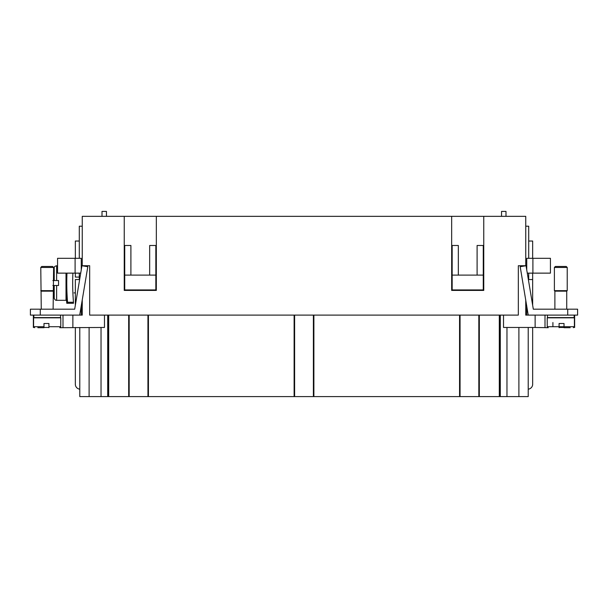 <?xml version="1.0" encoding="UTF-8"?>
<svg xmlns="http://www.w3.org/2000/svg" width="608" height="608" viewBox="0 0 608 608"><rect width="100%" height="100%" fill="white"/><g stroke="black" fill="none" stroke-linecap="round" stroke-linejoin="round"><path stroke-width="0.91" d="M72.892 273.136A231.321 231.321 0 0 0 73.477 302.252L67.556 302.252A237.226 237.226 0 0 1 66.979 273.136M52.858 285.479L56.628 285.479L56.628 300.299L66.006 300.299A0.494 0.494 0 0 0 66.5 299.805L66.774 303.263L73.477 303.263L73.477 302.252M58.55 280.539L58.55 285.479L58.55 280.539L52.858 280.539M66.5 299.805L66.5 273.136M67.556 303.263L67.556 302.252M53.116 309.183L53.61 267.452L52.622 266.464L41.762 266.464L40.774 267.452L53.61 267.452M58.55 285.479L56.628 285.479M30.4 315.111L40.28 315.111L40.28 309.183L30.4 309.183L30.4 315.111M41.268 309.183L40.774 267.452M40.774 290.662L53.61 290.662M60.526 315.111L60.526 317.581L33.858 317.581L33.858 315.111M37.81 327.704L43.981 327.704L43.981 323.509L48.921 323.509L48.921 326.716L60.77 326.716L60.77 317.824L33.607 317.824L33.607 326.716L43.981 326.716M41.268 291.156L53.116 291.156M48.921 327.704L48.921 326.716M567.72 315.111L577.6 315.111L577.6 309.183L533.315 309.183L526.042 265.726L520.197 266.707L528.215 315.111L567.72 315.111L567.72 309.183M566.238 266.464L567.226 267.452L554.39 267.452L555.378 266.464L566.238 266.464M566.732 309.183L566.732 291.156L554.884 291.156L554.39 290.662L554.39 267.452M566.732 291.156L567.226 290.662L567.226 267.452M567.226 290.662L554.39 290.662M574.142 315.111L574.142 317.581L547.474 317.581L547.474 315.111M570.19 327.704L564.019 327.704L564.019 323.509L559.079 323.509L559.079 326.716L559.079 323.509L564.019 323.509M554.884 309.183L554.884 291.156M559.079 327.704L559.079 326.716L547.23 326.716L547.23 317.824L574.393 317.824L574.393 326.716L559.079 326.716L559.079 323.509M75.339 292.889L74.047 292.889M79.291 277.081L75.339 277.081L75.339 273.136M89.11 327.461L89.11 396.598L79.785 396.598L79.785 389.166A4.94 4.94 0 0 1 75.339 384.256L75.339 327.461M33.364 315.111L33.364 327.461L33.942 327.461M60.77 326.716L59.782 327.704L104.477 327.461L104.477 315.111M62.996 315.111L62.996 327.461M574.058 327.461L574.636 327.461L574.636 315.111M535.131 315.111L535.131 327.461L548.218 327.704L547.23 326.716M545.004 327.461L545.004 315.111M532.661 327.461L532.661 384.256A4.94 4.94 0 0 1 528.215 389.166L528.215 396.598L89.11 396.598M451.668 216.342L483.763 216.342L483.763 290.419L451.668 290.419L451.668 216.342L156.332 216.342L156.332 290.419L124.237 290.419L124.237 216.342L82.255 216.342L82.255 265.726L89.665 265.726L89.665 315.111L518.335 315.111L518.335 265.726L525.745 265.726L525.745 216.342L483.763 216.342M124.237 216.342L156.332 216.342M564.019 327.461L559.079 327.461M535.131 327.461L503.523 327.461L503.523 315.111M459.564 315.111L459.564 396.598M479.324 315.111L479.324 396.598L479.324 315.111M128.676 315.111L128.676 396.598M148.436 315.111L148.436 396.598L148.436 315.111M294.12 315.111L294.12 396.598M313.88 315.111L313.88 396.598L313.88 315.111M102.007 216.342L102.007 211.402L106.453 211.402L106.453 216.342M525.745 299.873L525.745 315.111L528.215 315.111L528.215 314.625M532.661 305.277L532.661 279.551L528.352 279.551M82.255 226.214L79.291 226.214L79.291 258.316M501.547 216.342L501.547 211.402L505.993 211.402L505.993 216.342M81.267 305.771L81.267 309.183L82.255 309.183M81.267 315.111L81.267 309.183L80.697 309.183M75.339 305.277L75.339 279.551L79.648 279.551M40.28 315.111L79.785 315.111L79.785 314.625L79.785 315.111L82.255 315.111L82.255 299.873M40.28 309.183L74.685 309.183L81.958 265.726L87.803 266.707L79.785 314.625M528.709 273.136L528.709 279.551M526.733 305.771L526.733 309.183L527.303 309.183M526.733 315.111L526.733 309.183L525.745 309.183M79.291 273.136L79.291 279.551M80.72 273.136L75.096 273.136L75.096 258.316L81.259 258.316L81.259 269.899M552.908 322.521L552.908 326.716L552.908 322.521M528.215 327.461L528.215 389.166M499.799 315.111L499.799 396.598M79.785 389.166L79.785 327.461M108.201 315.111L108.201 396.598L108.201 315.111M43.981 327.461L48.921 327.461M483.269 275.112L483.269 245.48L477.098 245.48L477.098 275.112L483.269 275.112L483.269 289.925L452.162 289.925L452.162 275.112L458.333 275.112L458.333 245.48L452.162 245.48L452.162 275.112M477.098 275.112L458.333 275.112M124.731 245.48L124.731 275.112L130.902 275.112L130.902 245.48L124.731 245.48M130.902 275.112L155.838 275.112L155.838 289.925L124.731 289.925L124.731 275.112M155.838 275.112L155.838 245.48L149.667 245.48L149.667 275.112M43.981 323.509L48.921 323.509M525.745 226.214L528.709 226.214L528.709 258.316M532.661 258.316L532.661 241.034L528.709 241.034M532.661 279.551L532.661 273.136M75.096 258.316L57.562 258.316L57.562 273.136L75.096 273.136M79.291 241.034L75.339 241.034L75.339 258.316M527.28 273.136L550.438 273.136L550.438 258.316L526.741 258.316L526.741 269.899M54.211 280.539L54.211 267.672C54.089 266.859 54.895 266.213 56.628 265.726L56.628 280.539M66.006 300.299L66.006 273.136M56.628 300.299C55.86 300.588 55.054 299.942 54.211 298.353L54.211 285.479M72.869 327.461L72.869 315.111M460.058 315.111L460.058 396.598M478.83 315.111L478.83 396.598M129.17 315.111L129.17 396.598M147.942 315.111L147.942 396.598M294.614 315.111L294.614 396.598M313.386 315.111L313.386 396.598M499.305 315.111L499.305 396.598M518.89 327.461L518.89 396.598M506.966 327.461L506.966 396.598M500.293 315.111L500.293 396.598M101.034 327.461L101.034 396.598M107.707 315.111L107.707 396.598M108.695 315.111L108.695 396.598M532.904 273.136L532.904 258.316M54.211 298.353L53.291 292.889M53.61 270.841L54.211 267.672M33.607 326.716L34.595 327.704M574.393 326.716L573.405 327.704"/></g></svg>
